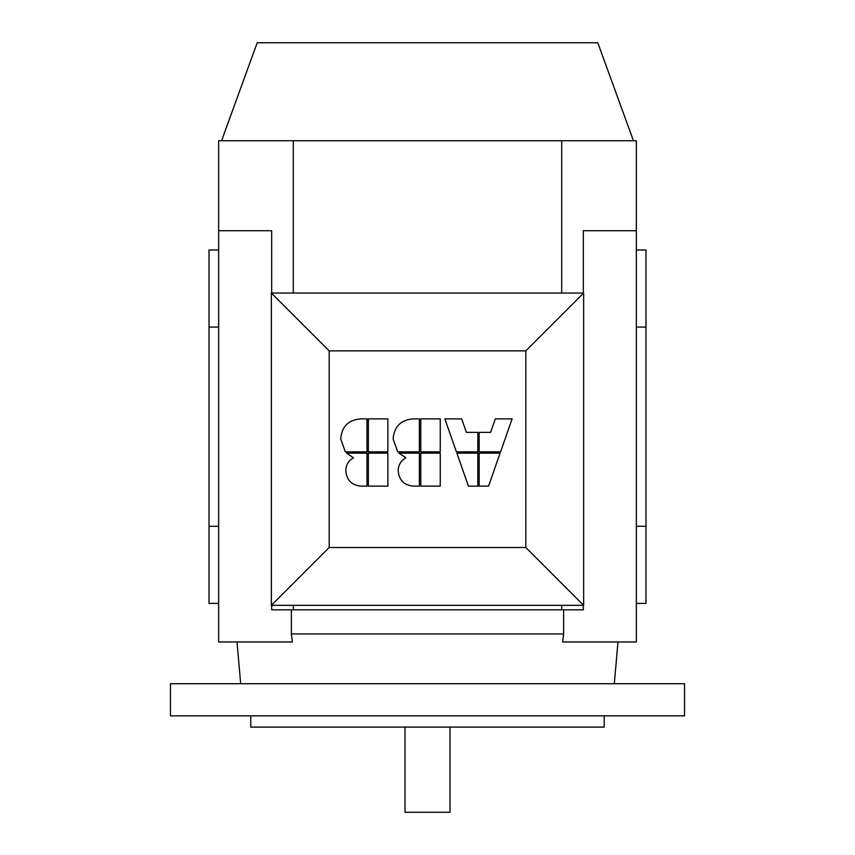 <?xml version="1.0" encoding="UTF-8"?>
<svg xmlns="http://www.w3.org/2000/svg" width="855" height="855" viewBox="0 0 855 855"><rect width="100%" height="100%" fill="white"/><g stroke="black" fill="none" stroke-linecap="round" stroke-linejoin="round"><path stroke-width="1.28" d="M633.448 140.744L597.784 42.75L257.216 42.75L221.552 140.744M405.014 727.103L405.014 812.25L449.987 812.25L449.987 727.103M170.466 683.733L684.534 683.733L684.534 715.859L170.466 715.859L170.466 683.733M250.793 715.859L250.793 727.103L604.207 727.103L604.207 715.859M291.363 609.839L291.363 633.929L563.637 633.929L563.637 609.839M291.363 633.929L292.357 641.966L218.656 641.966L218.656 230.711L271.676 230.711L271.676 293.041M636.344 327.091L645.985 327.091L645.985 526.295L636.344 526.295M636.344 603.406L645.985 603.406L645.985 526.295M645.985 327.091L645.985 249.981L636.344 249.981M218.656 327.091L209.015 327.091L209.015 526.295L218.656 526.295M218.656 603.406L209.015 603.406L209.015 526.295M209.015 327.091L209.015 249.981L218.656 249.981M563.637 633.929L562.643 641.966L636.344 641.966L636.344 230.711L583.324 230.711L583.324 293.041M271.676 605.34L271.676 609.839L583.324 609.839L583.324 605.34M353.5 457.778C348.38 460.738 345.815 465.131 345.815 470.977C346.681 480.221 351.736 485.266 360.97 486.132L366.998 486.132L366.998 453.161L346.574 453.161L353.5 457.778M479.142 451.857L500.581 451.857L512.124 418.875L495.312 418.875L490.588 432.374L479.142 432.374L479.142 451.857M444.867 418.875L456.41 451.857L477.849 451.857L477.849 432.374L466.413 432.374L461.679 418.875L444.867 418.875M500.111 453.161L479.142 453.161L479.142 486.132L488.558 486.132L500.111 453.161M477.849 453.161L456.88 453.161L468.433 486.132L477.849 486.132L477.849 453.161M393.129 439.01L397.746 451.857L419.388 451.857L419.388 418.875L413.371 418.875C400.845 419.794 394.102 426.506 393.129 439.01M420.767 453.161L420.767 486.132L440.25 486.132L440.25 453.161L420.767 453.161M420.767 418.875L420.767 451.857L440.25 451.857L440.25 418.875L420.767 418.875M405.901 457.778C400.771 460.738 398.216 465.131 398.216 470.977C399.082 480.221 404.126 485.266 413.371 486.132L419.388 486.132L419.388 453.161L398.964 453.161L405.901 457.778M340.728 439.01L345.345 451.857L366.998 451.857L366.998 418.875L360.97 418.875C348.455 419.794 341.701 426.506 340.728 439.01M368.366 453.161L368.366 486.132L387.86 486.132L387.86 453.161L368.366 453.161M368.366 418.875L368.366 451.857L387.86 451.857L387.86 418.875L368.366 418.875M329.186 350.871L525.814 350.871L525.814 547.499L329.186 547.499L329.186 350.871L271.356 293.041L583.644 293.041L525.814 350.871M583.644 293.041L583.644 605.34L525.814 547.499M583.644 605.34L271.356 605.34L329.186 547.499M271.356 605.34L271.356 293.041M636.344 230.711L636.344 140.744L293.286 140.744L293.286 293.041M293.286 140.744L218.656 140.744L218.656 230.711M293.286 605.34L293.286 609.839M561.714 140.744L561.714 293.041M561.714 605.34L561.714 609.839M240.683 683.733L237.027 641.966M614.317 683.733L617.973 641.966"/></g></svg>
